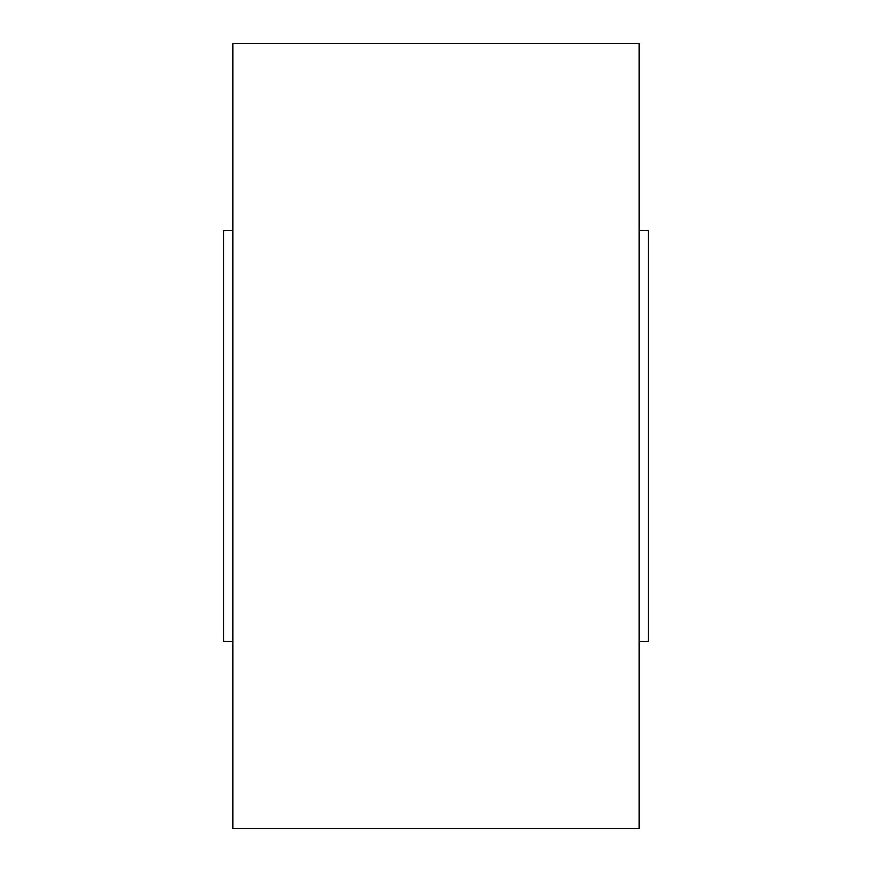 <?xml version="1.0" encoding="UTF-8"?>
<svg xmlns="http://www.w3.org/2000/svg" width="872" height="872" viewBox="0 0 872 872"><rect width="100%" height="100%" fill="white"/><g stroke="black" fill="none" stroke-linecap="round" stroke-linejoin="round"><path stroke-width="1.31" d="M232.879 43.6L639.122 43.6L639.122 828.4L232.879 828.4L232.879 43.6M639.122 230.568L648.354 230.568L648.354 641.432L639.122 641.432M232.879 641.432L223.646 641.432L223.646 230.568L232.879 230.568"/></g></svg>
